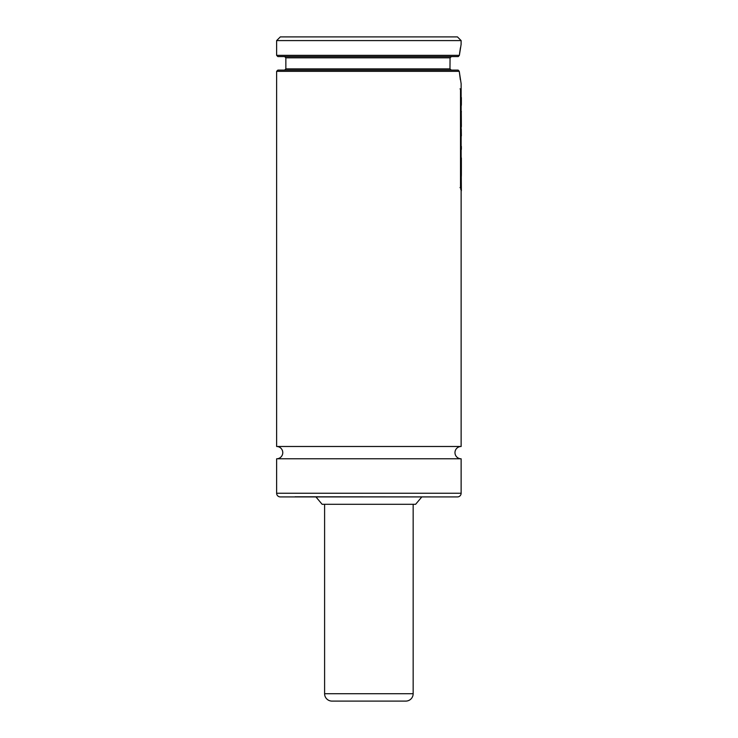<?xml version="1.0" encoding="UTF-8"?>
<svg xmlns="http://www.w3.org/2000/svg" width="738" height="738" viewBox="0 0 738 738"><rect width="100%" height="100%" fill="white"/><g stroke="black" fill="none" stroke-linecap="round" stroke-linejoin="round"><path stroke-width="1.11" d="M461.13 446.49L276.63 446.49A6.153 6.153 0 0 1 282.774 452.643A6.153 6.153 0 0 1 276.63 458.787L461.13 458.787A6.153 6.153 0 0 1 454.977 452.643A6.153 6.153 0 0 1 461.13 446.49L461.13 189.583M451.315 70.11L449.977 68.883L450.06 57.813L451.416 56.577L450.06 57.813L449.977 68.883L285.855 68.883L284.619 70.11M276.63 55.35L459.368 55.35L458.27 56.577L277.857 56.577L276.63 55.35L276.63 40.59L280.32 36.9L457.44 36.9L461.13 40.59L461.093 44.455M460.438 47.721L459.553 53.643M276.63 446.49L276.63 71.337L277.857 70.11L458.169 70.11L459.257 71.337L460.355 79.769M276.63 71.337L459.257 71.337L461.13 83.643L461.13 188.854L460.521 187.618L460.521 88.864L461.13 90.082M276.63 493.233L461.13 493.233A3.69 3.69 0 0 1 457.44 496.923L280.32 496.923A3.69 3.69 0 0 1 276.63 493.233L276.63 458.787M461.13 493.233L461.13 458.787M442.532 496.923L295.099 496.794M421.813 496.923L415.614 504.303L322.137 504.303L315.947 496.923M442.68 496.923L436.675 496.923M301.076 496.923L295.08 496.923M459.368 55.35L461.13 44.28M276.63 40.59L461.13 40.59M461.37 111.456L461.361 111.927M461.351 105.313L461.37 97.527M461.37 103.744L461.37 99.824M461.37 149.408L461.37 146.41M461.37 135.866L461.268 129.03L461.13 137.665M461.37 126.419L461.268 111.217L461.13 126.484M461.01 128.052L461.305 126.779M460.032 88.864L460.521 88.864M460.032 187.618L460.521 187.618M460.641 188.854L461.13 188.854M461.37 190.727L461.268 175.543L461.13 190.791M460.78 189.583L461.268 189.583M461.351 176.142L461.102 158.808M461.37 174.869L461.37 158.089M324.6 693.72L413.16 693.72A7.38 7.38 0 0 1 405.78 701.1L331.98 701.1A7.38 7.38 0 0 1 324.6 693.72L324.6 504.303M413.16 693.72L413.16 504.303M285.855 68.883L285.855 57.813L450.06 57.813M460.761 163.679L461.25 163.679M285.855 57.813L284.619 56.577M461.342 157.803L460.853 157.803"/></g></svg>
